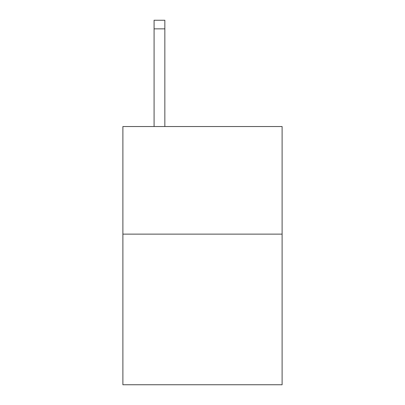 <?xml version="1.0" encoding="UTF-8"?>
<svg xmlns="http://www.w3.org/2000/svg" width="405" height="405" viewBox="0 0 405 405"><rect width="100%" height="100%" fill="white"/><g stroke="black" fill="none" stroke-linecap="round" stroke-linejoin="round"><path stroke-width="0.61" d="M282.113 234.131L282.113 384.75L122.887 384.75L122.887 126.542L282.113 126.542L282.113 234.131L122.887 234.131M164.845 126.542L164.845 28.856L154.087 28.856L154.087 20.25L164.845 20.25L164.845 28.856M154.087 126.542L154.087 28.856M164.845 20.25L154.087 20.25"/></g></svg>
